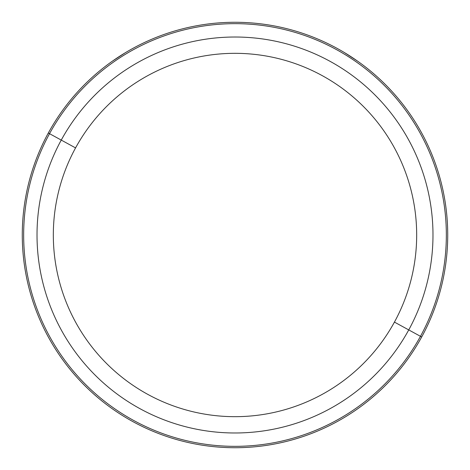 <?xml version="1.0" encoding="UTF-8"?>
<svg xmlns="http://www.w3.org/2000/svg" width="470" height="470" viewBox="0 0 470 470"><rect width="100%" height="100%" fill="white"/><g stroke="black" fill="none" stroke-linecap="round" stroke-linejoin="round"><path stroke-width="0.7" d="M357.547 61.124L344.569 52.663L357.429 61.041M112.571 61.041L125.431 52.663L112.453 61.124M48.316 133.016A212.722 212.722 0 0 0 133.016 421.684A212.722 212.722 0 0 0 421.684 336.984A212.722 212.722 0 0 0 336.984 48.316A212.722 212.722 0 0 0 48.316 133.016L49.532 133.68A211.341 211.341 0 0 0 133.68 420.468A211.341 211.341 0 0 0 420.468 336.32L421.684 336.984A212.722 212.722 0 0 1 133.016 421.684A212.722 212.722 0 0 1 48.316 133.016A212.722 212.722 0 0 1 336.984 48.316A212.722 212.722 0 0 1 421.684 336.984L420.468 336.32A211.341 211.341 0 0 0 336.32 49.532A211.341 211.341 0 0 0 49.532 133.68L48.316 133.016M394.436 322.097A181.673 181.673 0 0 1 147.903 394.436A181.673 181.673 0 0 1 75.564 147.903A181.673 181.673 0 0 1 322.097 75.564A181.673 181.673 0 0 1 394.436 322.097L408.747 329.916A197.982 197.982 0 0 0 329.916 61.253A197.982 197.982 0 0 0 61.253 140.084L49.532 133.68A211.341 211.341 0 0 1 336.32 49.532A211.341 211.341 0 0 1 420.468 336.32L408.747 329.916L420.468 336.32A211.341 211.341 0 0 1 133.68 420.468A211.341 211.341 0 0 1 49.532 133.68L61.253 140.084A197.982 197.982 0 0 0 140.084 408.747A197.982 197.982 0 0 0 408.747 329.916A197.982 197.982 0 0 1 140.084 408.747A197.982 197.982 0 0 1 61.253 140.084L75.564 147.903A181.673 181.673 0 0 0 147.903 394.436A181.673 181.673 0 0 0 394.436 322.097A181.673 181.673 0 0 0 322.097 75.564A181.673 181.673 0 0 0 75.564 147.903L61.253 140.084A197.982 197.982 0 0 1 329.916 61.253A197.982 197.982 0 0 1 408.747 329.916L394.436 322.097"/></g></svg>
